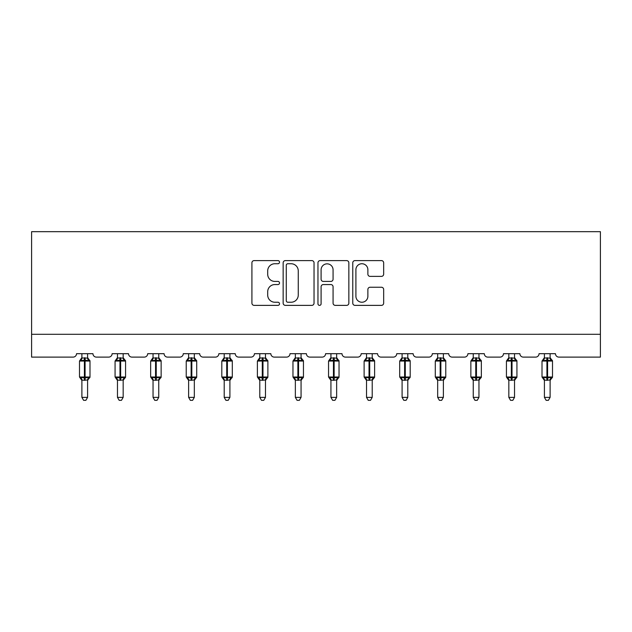 <?xml version="1.0" encoding="UTF-8"?>
<svg xmlns="http://www.w3.org/2000/svg" width="632" height="632" viewBox="0 0 632 632"><rect width="100%" height="100%" fill="white"/><g stroke="black" fill="none" stroke-linecap="round" stroke-linejoin="round"><path stroke-width="0.95" d="M279.51 262.169A1.564 1.564 0 0 0 277.946 260.597L254.159 260.597A2.236 2.236 0 0 0 251.915 262.841L251.915 303.139A2.236 2.236 0 0 0 254.159 305.375L277.946 305.375A1.564 1.564 0 0 0 279.51 303.81A1.564 1.564 0 0 0 277.946 302.238L274.865 302.238A7.165 7.165 0 0 1 267.699 295.073L267.699 291.715A7.165 7.165 0 0 1 274.865 284.558L277.946 284.558A1.564 1.564 0 0 0 279.51 282.986A1.564 1.564 0 0 0 277.946 281.422L274.865 281.422A7.165 7.165 0 0 1 267.699 274.256L267.699 270.899A7.165 7.165 0 0 1 274.865 263.734L277.946 263.734A1.564 1.564 0 0 0 279.51 262.169M381.428 276.382A2.236 2.236 0 0 0 383.663 274.146L383.663 262.841A2.236 2.236 0 0 0 381.428 260.597L355.01 260.597A2.236 2.236 0 0 0 352.767 262.841L352.767 303.139A2.236 2.236 0 0 0 355.01 305.375L381.428 305.375A2.236 2.236 0 0 0 383.663 303.139L383.663 289.48A2.236 2.236 0 0 0 381.428 287.244L370.123 287.244A2.236 2.236 0 0 0 367.879 289.48L367.879 296.25A5.988 5.988 0 0 1 361.891 302.238A5.988 5.988 0 0 1 355.903 296.25L355.903 269.722A5.988 5.988 0 0 1 361.891 263.734A5.988 5.988 0 0 1 367.879 269.722L367.879 274.146A2.236 2.236 0 0 0 370.123 276.382L381.428 276.382M600.4 334.304L600.4 231.675L31.6 231.675L31.6 357.112L73.107 357.112A3.421 3.421 0 0 0 76.527 353.691L92.951 353.691A3.421 3.421 0 0 0 96.372 357.112L108.688 357.112A3.421 3.421 0 0 0 112.109 353.691L128.525 353.691A3.421 3.421 0 0 0 131.946 357.112L144.262 357.112A3.421 3.421 0 0 0 147.683 353.691L164.107 353.691A3.421 3.421 0 0 0 167.527 357.112L179.844 357.112A3.421 3.421 0 0 0 183.264 353.691L199.688 353.691A3.421 3.421 0 0 0 203.109 357.112L215.425 357.112A3.421 3.421 0 0 0 218.846 353.691L235.262 353.691A3.421 3.421 0 0 0 238.683 357.112L250.999 357.112A3.421 3.421 0 0 0 254.42 353.691L270.844 353.691A3.421 3.421 0 0 0 274.264 357.112L286.58 357.112A3.421 3.421 0 0 0 290.001 353.691L306.417 353.691A3.421 3.421 0 0 0 309.846 357.112L322.154 357.112A3.421 3.421 0 0 0 325.583 353.691L341.999 353.691A3.421 3.421 0 0 0 345.42 357.112L357.736 357.112A3.421 3.421 0 0 0 361.156 353.691L377.581 353.691A3.421 3.421 0 0 0 381.001 357.112L393.317 357.112A3.421 3.421 0 0 0 396.738 353.691L413.154 353.691A3.421 3.421 0 0 0 416.575 357.112L428.891 357.112A3.421 3.421 0 0 0 432.312 353.691L448.736 353.691A3.421 3.421 0 0 0 452.157 357.112L464.473 357.112A3.421 3.421 0 0 0 467.893 353.691L484.317 353.691A3.421 3.421 0 0 0 487.738 357.112L500.054 357.112A3.421 3.421 0 0 0 503.475 353.691L519.891 353.691A3.421 3.421 0 0 0 523.312 357.112L535.628 357.112A3.421 3.421 0 0 0 539.049 353.691L555.473 353.691A3.421 3.421 0 0 0 558.893 357.112L600.4 357.112L600.4 334.304L31.6 334.304M314.041 262.841A2.236 2.236 0 0 0 311.805 260.597L285.387 260.597A2.236 2.236 0 0 0 283.152 262.841L283.152 303.139A2.236 2.236 0 0 0 285.387 305.375L311.805 305.375A2.236 2.236 0 0 0 314.041 303.139L314.041 262.841M320.195 260.597L346.613 260.597A2.236 2.236 0 0 1 348.848 262.841L348.848 303.139A2.236 2.236 0 0 1 346.613 305.375L335.308 305.375A2.236 2.236 0 0 1 333.072 303.139L333.072 286.794A2.236 2.236 0 0 0 330.828 284.558L323.331 284.558A2.236 2.236 0 0 0 321.096 286.794L321.096 303.81A1.564 1.564 0 0 1 319.523 305.375A1.564 1.564 0 0 1 317.959 303.81L317.959 262.841A2.236 2.236 0 0 1 320.195 260.597M287.852 263.734A1.564 1.564 0 0 0 286.28 265.306L286.28 300.674A1.564 1.564 0 0 0 287.852 302.238L291.091 302.238A7.165 7.165 0 0 0 298.257 295.073L298.257 270.899A7.165 7.165 0 0 0 291.091 263.734L287.852 263.734M333.072 269.832A5.988 5.988 0 0 0 327.084 263.844A5.988 5.988 0 0 0 321.096 269.832L321.096 279.178A2.236 2.236 0 0 0 323.331 281.422L330.828 281.422A2.236 2.236 0 0 0 333.072 279.178L333.072 269.832M81.891 397.362L87.587 397.362L85.881 400.325L83.598 400.325L81.891 397.362L81.891 380.053A2.512 2.394 180 0 0 80.572 377.968L81.062 377.233L84.396 378.031L84.396 377.012L85.083 377.012L85.083 360.019L88.417 360.817L89.238 359.971A1.138 1.138 0 0 1 89.989 361.046L79.498 361.046L79.498 377.012L84.396 377.012L84.396 360.019L81.062 360.817L80.572 360.09A2.512 2.394 0 0 0 81.891 357.981L87.595 358.099L87.587 353.691M87.587 397.362L87.595 379.951L84.396 380.29L84.396 378.031L85.083 378.031L85.083 377.012L89.989 377.012A1.138 1.138 0 0 1 89.238 378.078L87.587 380.432M87.587 380.069L87.587 380.069A2.512 2.394 180 0 1 88.907 377.968L88.417 377.233L85.083 378.031L85.083 380.29M84.396 380.29L81.891 380.069M81.891 353.691L81.891 357.996M81.062 360.817L81.394 359.845M88.417 360.817L87.595 358.099M87.595 379.951L88.417 377.233M81.884 379.951L81.062 377.233M117.465 397.362L123.169 397.362L121.455 400.325L119.179 400.325L117.465 397.362L117.465 380.053A2.512 2.394 180 0 0 116.154 377.968L116.644 377.233L119.977 378.031L119.977 377.012L120.657 377.012L120.657 360.019L123.998 360.817L124.812 359.971A1.138 1.138 0 0 1 125.563 361.046L115.071 361.046L115.071 377.012L119.977 377.012L119.977 360.019L116.644 360.817L116.154 360.09A2.512 2.394 0 0 0 117.465 357.981L123.169 358.099L123.169 353.691M123.169 397.362L123.169 379.951L119.977 380.29L119.977 378.031L120.657 378.031L120.657 377.012L125.563 377.012A1.138 1.138 0 0 1 124.812 378.078L123.169 380.432M123.169 380.069L123.169 380.069A2.512 2.394 180 0 1 124.488 377.968L123.998 377.233L120.657 378.031L120.657 380.29M119.977 380.29L117.465 380.069M117.465 353.691L117.465 357.996M116.644 360.817L116.975 359.845M123.998 360.817L123.169 358.099M123.169 379.951L123.998 377.233M117.465 379.951L116.644 377.233M153.047 397.362L158.75 397.362L157.036 400.325L154.761 400.325L153.047 397.362L153.047 380.053A2.512 2.394 180 0 0 151.727 377.968L152.217 377.233L155.551 378.031L155.551 377.012L156.238 377.012L156.238 360.019L159.572 360.817L160.394 359.971A1.138 1.138 0 0 1 161.144 361.046L150.653 361.046L150.653 377.012L155.551 377.012L155.551 360.019L152.217 360.817L151.727 360.09A2.512 2.394 0 0 0 153.047 357.981L158.75 358.099L158.75 353.691M158.75 397.362L158.75 379.951L155.551 380.29L155.551 378.031L156.238 378.031L156.238 377.012L161.144 377.012A1.138 1.138 0 0 1 160.394 378.078L158.75 380.432M158.75 380.069L158.75 380.069A2.512 2.394 180 0 1 160.062 377.968L159.572 377.233L156.238 378.031L156.238 380.29M155.551 380.29L153.047 380.069M153.047 353.691L153.047 357.996M152.217 360.817L152.557 359.845M159.572 360.817L158.75 358.099M158.75 379.951L159.572 377.233M153.047 379.951L152.217 377.233M188.628 397.362L194.324 397.362L192.618 400.325L190.335 400.325L188.628 397.362L188.628 380.053A2.512 2.394 180 0 0 187.309 377.968L187.799 377.233L191.133 378.031L191.133 377.012L191.82 377.012L191.82 360.019L195.154 360.817L195.975 359.971A1.138 1.138 0 0 1 196.718 361.046L186.227 361.046L186.227 377.012L191.133 377.012L191.133 360.019L187.799 360.817L187.309 360.09A2.512 2.394 0 0 0 188.628 357.981L194.324 358.099L194.324 353.691M194.324 397.362L194.324 379.951L191.133 380.29L191.133 378.031L191.82 378.031L191.82 377.012L196.718 377.012A1.138 1.138 0 0 1 195.975 378.078L194.324 380.432M194.324 380.069L194.324 380.069A2.512 2.394 180 0 1 195.644 377.968L195.154 377.233L191.82 378.031L191.82 380.29M191.133 380.29L188.628 380.069M188.628 353.691L188.628 357.996M187.799 360.817L188.131 359.845M195.154 360.817L194.324 358.099M194.324 379.951L195.154 377.233M188.62 379.951L187.799 377.233M224.202 397.362L229.906 397.362L228.192 400.325L225.916 400.325L224.202 397.362L224.202 380.053A2.512 2.394 180 0 0 222.883 377.968L223.373 377.233L226.714 378.031L226.714 377.012L227.394 377.012L227.394 360.019L230.735 360.817L231.549 359.971A1.138 1.138 0 0 1 232.3 361.046L221.808 361.046L221.808 377.012L226.714 377.012L226.714 360.019L223.373 360.817L222.883 360.09A2.512 2.394 0 0 0 224.202 357.981L229.906 358.099L229.906 353.691M229.906 397.362L229.906 379.951L226.714 380.29L226.714 378.031L227.394 378.031L227.394 377.012L232.3 377.012A1.138 1.138 0 0 1 231.549 378.078L229.906 380.432M229.906 380.069L229.906 380.069A2.512 2.394 180 0 1 231.225 377.968L230.735 377.233L227.394 378.031L227.394 380.29M226.714 380.29L224.202 380.069M224.202 353.691L224.202 357.996M223.373 360.817L223.712 359.845M230.735 360.817L229.906 358.099M229.906 379.951L230.735 377.233M224.202 379.951L223.373 377.233M259.784 397.362L265.48 397.362L263.773 400.325L261.49 400.325L259.784 397.362L259.784 380.053A2.512 2.394 180 0 0 258.464 377.968L258.954 377.233L262.288 378.031L262.288 377.012L262.975 377.012L262.975 360.019L266.309 360.817L267.131 359.971A1.138 1.138 0 0 1 267.881 361.046L257.39 361.046L257.39 377.012L262.288 377.012L262.288 360.019L258.954 360.817L258.464 360.09A2.512 2.394 0 0 0 259.784 357.981L265.487 358.099L265.48 353.691M265.48 397.362L265.487 379.951L262.288 380.29L262.288 378.031L262.975 378.031L262.975 377.012L267.881 377.012A1.138 1.138 0 0 1 267.131 378.078L265.48 380.432M265.48 380.069L265.48 380.069A2.512 2.394 180 0 1 266.799 377.968L266.309 377.233L262.975 378.031L262.975 380.29M262.288 380.29L259.784 380.069M259.784 353.691L259.784 357.996M258.954 360.817L259.286 359.845M266.309 360.817L265.487 358.099M265.487 379.951L266.309 377.233M259.776 379.951L258.954 377.233M295.357 397.362L301.061 397.362L299.347 400.325L297.072 400.325L295.357 397.362L295.357 380.053A2.512 2.394 180 0 0 294.046 377.968L294.536 377.233L297.87 378.031L297.87 377.012L298.549 377.012L298.549 360.019L301.891 360.817L302.704 359.971A1.138 1.138 0 0 1 303.455 361.046L292.964 361.046L292.964 377.012L297.87 377.012L297.87 360.019L294.536 360.817L294.046 360.09A2.512 2.394 0 0 0 295.357 357.981L301.061 358.099L301.061 353.691M301.061 397.362L301.061 379.951L297.87 380.29L297.87 378.031L298.549 378.031L298.549 377.012L303.455 377.012A1.138 1.138 0 0 1 302.704 378.078L301.061 380.432M301.061 380.069L301.061 380.069A2.512 2.394 180 0 1 302.38 377.968L301.891 377.233L298.549 378.031L298.549 380.29M297.87 380.29L295.357 380.069M295.357 353.691L295.357 357.996M294.536 360.817L294.868 359.845M301.891 360.817L301.061 358.099M301.061 379.951L301.891 377.233M295.357 379.951L294.536 377.233M330.939 397.362L336.643 397.362L334.928 400.325L332.653 400.325L330.939 397.362L330.939 380.053A2.512 2.394 180 0 0 329.62 377.968L330.109 377.233L333.451 378.031L333.451 377.012L334.13 377.012L334.13 360.019L337.464 360.817L338.286 359.971A1.138 1.138 0 0 1 339.036 361.046L328.545 361.046L328.545 377.012L333.451 377.012L333.451 360.019L330.109 360.817L329.62 360.09A2.512 2.394 0 0 0 330.939 357.981L336.643 358.099L336.643 353.691M336.643 397.362L336.643 379.951L333.451 380.29L333.451 378.031L334.13 378.031L334.13 377.012L339.036 377.012A1.138 1.138 0 0 1 338.286 378.078L336.643 380.432M336.643 380.069L336.643 380.069A2.512 2.394 180 0 1 337.954 377.968L337.464 377.233L334.13 378.031L334.13 380.29M333.451 380.29L330.939 380.069M330.939 353.691L330.939 357.996M330.109 360.817L330.449 359.845M337.464 360.817L336.643 358.099M336.643 379.951L337.464 377.233M330.939 379.951L330.109 377.233M366.521 397.362L372.216 397.362L370.51 400.325L368.227 400.325L366.521 397.362L366.521 380.053A2.512 2.394 180 0 0 365.201 377.968L365.691 377.233L369.025 378.031L369.025 377.012L369.712 377.012L369.712 360.019L373.046 360.817L373.868 359.971A1.138 1.138 0 0 1 374.61 361.046L364.119 361.046L364.119 377.012L369.025 377.012L369.025 360.019L365.691 360.817L365.201 360.09A2.512 2.394 0 0 0 366.521 357.981L372.224 358.099L372.216 353.691M372.216 397.362L372.224 379.951L369.025 380.29L369.025 378.031L369.712 378.031L369.712 377.012L374.61 377.012A1.138 1.138 0 0 1 373.868 378.078L372.216 380.432M372.216 380.069L372.216 380.069A2.512 2.394 180 0 1 373.536 377.968L373.046 377.233L369.712 378.031L369.712 380.29M369.025 380.29L366.521 380.069M366.521 353.691L366.521 357.996M365.691 360.817L366.023 359.845M373.046 360.817L372.224 358.099M372.224 379.951L373.046 377.233M366.513 379.951L365.691 377.233M402.094 397.362L407.798 397.362L406.084 400.325L403.808 400.325L402.094 397.362L402.094 380.053A2.512 2.394 180 0 0 400.775 377.968L401.265 377.233L404.606 378.031L404.606 377.012L405.286 377.012L405.286 360.019L408.627 360.817L409.441 359.971A1.138 1.138 0 0 1 410.192 361.046L399.701 361.046L399.701 377.012L404.606 377.012L404.606 360.019L401.265 360.817L400.775 360.09A2.512 2.394 0 0 0 402.094 357.981L407.798 358.099L407.798 353.691M407.798 397.362L407.798 379.951L404.606 380.29L404.606 378.031L405.286 378.031L405.286 377.012L410.192 377.012A1.138 1.138 0 0 1 409.441 378.078L407.798 380.432M407.798 380.069L407.798 380.069A2.512 2.394 180 0 1 409.117 377.968L408.627 377.233L405.286 378.031L405.286 380.29M404.606 380.29L402.094 380.069M402.094 353.691L402.094 357.996M401.265 360.817L401.604 359.845M408.627 360.817L407.798 358.099M407.798 379.951L408.627 377.233M402.094 379.951L401.265 377.233M437.676 397.362L443.372 397.362L441.665 400.325L439.382 400.325L437.676 397.362L437.676 380.053A2.512 2.394 180 0 0 436.357 377.968L436.846 377.233L440.18 378.031L440.18 377.012L440.867 377.012L440.867 360.019L444.201 360.817L445.023 359.971A1.138 1.138 0 0 1 445.773 361.046L435.282 361.046L435.282 377.012L440.18 377.012L440.18 360.019L436.846 360.817L436.357 360.09A2.512 2.394 0 0 0 437.676 357.981L443.38 358.099L443.372 353.691M443.372 397.362L443.38 379.951L440.18 380.29L440.18 378.031L440.867 378.031L440.867 377.012L445.773 377.012A1.138 1.138 0 0 1 445.023 378.078L443.372 380.432M443.372 380.069L443.372 380.069A2.512 2.394 180 0 1 444.691 377.968L444.201 377.233L440.867 378.031L440.867 380.29M440.18 380.29L437.676 380.069M437.676 353.691L437.676 357.996M436.846 360.817L437.178 359.845M444.201 360.817L443.38 358.099M443.38 379.951L444.201 377.233M437.676 379.951L436.846 377.233M473.25 397.362L478.953 397.362L477.239 400.325L474.964 400.325L473.25 397.362L473.25 380.053A2.512 2.394 180 0 0 471.938 377.968L472.428 377.233L475.762 378.031L475.762 377.012L476.449 377.012L476.449 360.019L479.783 360.817L480.604 359.971A1.138 1.138 0 0 1 481.347 361.046L470.856 361.046L470.856 377.012L475.762 377.012L475.762 360.019L472.428 360.817L471.938 360.09A2.512 2.394 0 0 0 473.25 357.981L478.953 358.099L478.953 353.691M478.953 397.362L478.953 379.951L475.762 380.29L475.762 378.031L476.449 378.031L476.449 377.012L481.347 377.012A1.138 1.138 0 0 1 480.604 378.078L478.953 380.432M478.953 380.069L478.953 380.069A2.512 2.394 180 0 1 480.273 377.968L479.783 377.233L476.449 378.031L476.449 380.29M475.762 380.29L473.25 380.069M473.25 353.691L473.25 357.996M472.428 360.817L472.76 359.845M479.783 360.817L478.953 358.099M478.953 379.951L479.783 377.233M473.25 379.951L472.428 377.233M508.831 397.362L514.535 397.362L512.821 400.325L510.545 400.325L508.831 397.362L508.831 380.053A2.512 2.394 180 0 0 507.512 377.968L508.002 377.233L511.343 378.031L511.343 377.012L512.023 377.012L512.023 360.019L515.357 360.817L516.178 359.971A1.138 1.138 0 0 1 516.929 361.046L506.437 361.046L506.437 377.012L511.343 377.012L511.343 360.019L508.002 360.817L507.512 360.09A2.512 2.394 0 0 0 508.831 357.981L514.535 358.099L514.535 353.691M514.535 397.362L514.535 379.951L511.343 380.29L511.343 378.031L512.023 378.031L512.023 377.012L516.929 377.012A1.138 1.138 0 0 1 516.178 378.078L514.535 380.432M514.535 380.069L514.535 380.069A2.512 2.394 180 0 1 515.846 377.968L515.357 377.233L512.023 378.031L512.023 380.29M511.343 380.29L508.831 380.069M508.831 353.691L508.831 357.996M508.002 360.817L508.341 359.845M515.357 360.817L514.535 358.099M514.535 379.951L515.357 377.233M508.831 379.951L508.002 377.233M544.413 397.362L550.109 397.362L548.402 400.325L546.119 400.325L544.413 397.362L544.413 380.053A2.512 2.394 180 0 0 543.093 377.968L543.583 377.233L546.917 378.031L546.917 377.012L547.604 377.012L547.604 360.019L550.938 360.817L551.76 359.971A1.138 1.138 0 0 1 552.502 361.046L542.011 361.046L542.011 377.012L546.917 377.012L546.917 360.019L543.583 360.817L543.093 360.09A2.512 2.394 0 0 0 544.413 357.981L550.117 358.099L550.109 353.691M550.109 397.362L550.117 379.951L546.917 380.29L546.917 378.031L547.604 378.031L547.604 377.012L552.502 377.012A1.138 1.138 0 0 1 551.76 378.078L550.109 380.432M550.109 380.069L550.109 380.069A2.512 2.394 180 0 1 551.428 377.968L550.938 377.233L547.604 378.031L547.604 380.29M546.917 380.29L544.413 380.069M544.413 353.691L544.413 357.996M543.583 360.817L543.915 359.845M550.938 360.817L550.117 358.099M550.117 379.951L550.938 377.233M544.405 379.951L543.583 377.233M85.083 357.759L85.083 360.019L84.396 360.019L84.396 357.759M88.907 360.09A2.512 2.394 0 0 1 87.587 357.981M120.657 357.759L120.657 360.019L119.977 360.019L119.977 357.759M124.488 360.09A2.512 2.394 0 0 1 123.169 357.981M156.238 357.759L156.238 360.019L155.551 360.019L155.551 357.759M160.062 360.09A2.512 2.394 0 0 1 158.75 357.981M191.82 357.759L191.82 360.019L191.133 360.019L191.133 357.759M195.644 360.09A2.512 2.394 0 0 1 194.324 357.981M227.394 357.759L227.394 360.019L226.714 360.019L226.714 357.759M231.225 360.09A2.512 2.394 0 0 1 229.906 357.981M262.975 357.759L262.975 360.019L262.288 360.019L262.288 357.759M266.799 360.09A2.512 2.394 0 0 1 265.48 357.981M298.549 357.759L298.549 360.019L297.87 360.019L297.87 357.759M302.38 360.09A2.512 2.394 0 0 1 301.061 357.981M334.13 357.759L334.13 360.019L333.451 360.019L333.451 357.759M337.954 360.09A2.512 2.394 0 0 1 336.643 357.981M369.712 357.759L369.712 360.019L369.025 360.019L369.025 357.759M373.536 360.09A2.512 2.394 0 0 1 372.216 357.981M405.286 357.759L405.286 360.019L404.606 360.019L404.606 357.759M409.117 360.09A2.512 2.394 0 0 1 407.798 357.981M440.867 357.759L440.867 360.019L440.18 360.019L440.18 357.759M444.691 360.09A2.512 2.394 0 0 1 443.372 357.981M476.449 357.759L476.449 360.019L475.762 360.019L475.762 357.759M480.273 360.09A2.512 2.394 0 0 1 478.953 357.981M512.023 357.759L512.023 360.019L511.343 360.019L511.343 357.759M515.846 360.09A2.512 2.394 0 0 1 514.535 357.981M547.604 357.759L547.604 360.019L546.917 360.019L546.917 357.759M551.428 360.09A2.512 2.394 0 0 1 550.109 357.981M89.989 377.012L89.989 361.046M81.891 380.432L79.498 377.012M81.891 357.617L79.498 361.046M89.238 359.971L87.587 357.617M125.563 377.012L125.563 361.046M117.465 380.432L115.071 377.012M117.465 357.617L115.071 361.046M124.812 359.971L123.169 357.617M161.144 377.012L161.144 361.046M153.047 380.432L150.653 377.012M153.047 357.617L150.653 361.046M160.394 359.971L158.75 357.617M196.718 377.012L196.718 361.046M188.628 380.432L186.227 377.012M188.628 357.617L186.227 361.046M195.975 359.971L194.324 357.617M232.3 377.012L232.3 361.046M224.202 380.432L221.808 377.012M224.202 357.617L221.808 361.046M231.549 359.971L229.906 357.617M267.881 377.012L267.881 361.046M259.784 380.432L257.39 377.012M259.784 357.617L257.39 361.046M267.131 359.971L265.48 357.617M303.455 377.012L303.455 361.046M295.357 380.432L292.964 377.012M295.357 357.617L292.964 361.046M302.704 359.971L301.061 357.617M339.036 377.012L339.036 361.046M330.939 380.432L328.545 377.012M330.939 357.617L328.545 361.046M338.286 359.971L336.643 357.617M374.61 377.012L374.61 361.046M366.521 380.432L364.119 377.012M366.521 357.617L364.119 361.046M373.868 359.971L372.216 357.617M410.192 377.012L410.192 361.046M402.094 380.432L399.701 377.012M402.094 357.617L399.701 361.046M409.441 359.971L407.798 357.617M445.773 377.012L445.773 361.046M437.676 380.432L435.282 377.012M437.676 357.617L435.282 361.046M445.023 359.971L443.372 357.617M481.347 377.012L481.347 361.046M473.25 380.432L470.856 377.012M473.25 357.617L470.856 361.046M480.604 359.971L478.953 357.617M516.929 377.012L516.929 361.046M508.831 380.432L506.437 377.012M508.831 357.617L506.437 361.046M516.178 359.971L514.535 357.617M552.502 377.012L552.502 361.046M544.413 380.432L542.011 377.012M544.413 357.617L542.011 361.046M551.76 359.971L550.109 357.617"/></g></svg>
